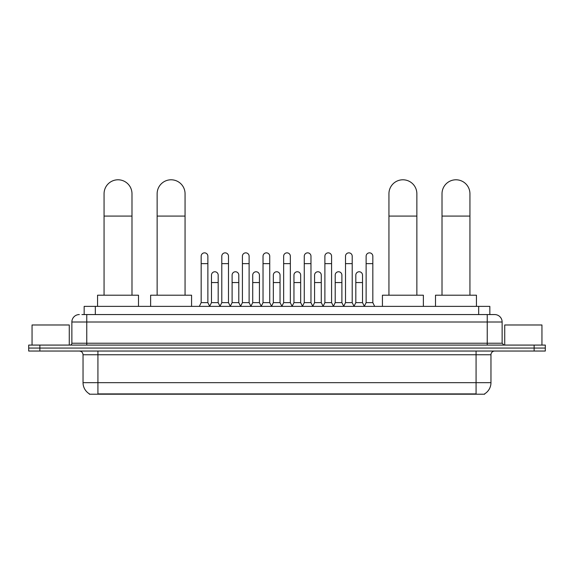 <?xml version="1.0" encoding="UTF-8"?>
<svg xmlns="http://www.w3.org/2000/svg" width="574" height="574" viewBox="0 0 574 574"><rect width="100%" height="100%" fill="white"/><g stroke="black" fill="none" stroke-linecap="round" stroke-linejoin="round"><path stroke-width="0.86" d="M84.163 314.559L84.163 306.373L489.837 306.373L489.837 314.559M484.635 393.843L484.635 394.209L89.365 394.209L89.365 393.843M89.479 393.908A13.03 13.03 0 0 1 83.036 382.671L97.924 382.671L97.924 393.908L476.076 393.908L476.076 382.671L490.964 382.671L490.964 354.761A3.724 3.724 0 0 1 494.68 351.037M83.036 382.671L83.036 354.761C82.821 352.493 81.58 351.259 79.32 351.037M484.521 393.908A13.03 13.03 0 0 0 490.964 382.671M39.864 345.082L545.3 345.082L545.3 348.059L28.7 348.059L28.7 351.037L39.864 351.037L39.864 348.059L28.7 348.059L28.7 345.082L39.864 345.082L39.864 348.059L545.3 348.059L545.3 351.037L39.864 351.037M82.096 314.559L494.68 314.559A7.44 7.44 0 0 1 502.128 322.007L502.128 343.216L503.986 345.082M81.924 314.559L86.76 314.559L86.76 322.007L71.872 322.007L71.872 343.216A1.858 1.858 0 0 1 70.014 345.082M79.32 314.559A7.44 7.44 0 0 0 71.872 322.007M502.128 322.007L487.24 322.007L487.24 314.559L494.68 314.559M69.267 345.082L69.267 324.984L32.051 324.984L32.051 345.082M541.949 345.082L541.949 324.984L504.733 324.984L504.733 345.082M104.066 295.208L104.066 193.747A13.955 13.955 0 0 1 118.029 179.791A13.955 13.955 0 0 1 131.984 193.747A13.955 13.955 0 0 0 118.029 179.791M131.984 295.208L131.984 193.747M138.499 306.373L138.499 295.208L97.558 295.208L97.558 306.373M157.14 295.208L157.14 193.747A13.955 13.955 0 0 1 171.102 179.791A13.955 13.955 0 0 1 185.058 193.747A13.955 13.955 0 0 0 171.102 179.791M185.058 295.208L185.058 193.747M191.573 306.373L191.573 295.208L150.632 295.208L150.632 306.373M388.942 295.208L388.942 193.747A13.955 13.955 0 0 1 402.898 179.791A13.955 13.955 0 0 1 416.86 193.747A13.955 13.955 0 0 0 402.898 179.791M416.86 295.208L416.86 193.747M423.368 306.373L423.368 295.208L382.428 295.208L382.428 306.373M442.016 295.208L442.016 193.747A13.955 13.955 0 0 1 455.971 179.791A13.955 13.955 0 0 1 469.934 193.747A13.955 13.955 0 0 0 455.971 179.791M469.934 295.208L469.934 193.747M476.442 306.373L476.442 295.208L435.501 295.208L435.501 306.373M199.314 306.373L201.173 302.649L207.874 302.649L209.732 306.373M207.874 302.649L207.874 256.198A3.351 3.351 0 0 0 204.523 252.854A3.351 3.351 0 0 1 204.731 252.861M201.173 302.649L201.173 263.645L207.874 263.645M201.173 263.645L201.173 256.198A3.351 3.351 0 0 1 204.523 252.854M219.928 306.373L221.794 302.649L228.495 302.649L230.353 306.373M228.495 302.649L228.495 256.198A3.351 3.351 0 0 0 225.144 252.854A3.351 3.351 0 0 1 225.352 252.861M221.794 302.649L221.794 263.645L228.495 263.645M221.794 263.645L221.794 256.198A3.351 3.351 0 0 1 225.144 252.854M240.549 306.373L242.415 302.649L249.109 302.649L250.974 306.373M249.109 302.649L249.109 256.198A3.351 3.351 0 0 0 245.758 252.854A3.351 3.351 0 0 1 245.973 252.861M242.415 302.649L242.415 263.645L249.109 263.645M242.415 263.645L242.415 256.198A3.351 3.351 0 0 1 245.758 252.854M261.17 306.373L263.028 302.649L269.73 302.649L271.588 306.373M269.73 302.649L269.73 256.198A3.351 3.351 0 0 0 266.379 252.854A3.351 3.351 0 0 1 266.594 252.861M263.028 302.649L263.028 263.645L269.73 263.645M263.028 263.645L263.028 256.198A3.351 3.351 0 0 1 266.379 252.854M281.791 306.373L283.649 302.649L290.351 302.649L292.209 306.373M290.351 302.649L290.351 256.198A3.351 3.351 0 0 0 287 252.854A3.351 3.351 0 0 1 287.208 252.861M283.649 302.649L283.649 263.645L290.351 263.645M283.649 263.645L283.649 256.198A3.351 3.351 0 0 1 287 252.854M302.412 306.373L304.27 302.649L310.972 302.649L312.83 306.373M310.972 302.649L310.972 256.198A3.351 3.351 0 0 0 307.621 252.854A3.351 3.351 0 0 1 307.829 252.861M304.27 302.649L304.27 263.645L310.972 263.645M304.27 263.645L304.27 256.198A3.351 3.351 0 0 1 307.621 252.854M323.026 306.373L324.891 302.649L331.585 302.649L333.451 306.373M331.585 302.649L331.585 256.198A3.351 3.351 0 0 0 328.242 252.854A3.351 3.351 0 0 1 328.45 252.861M324.891 302.649L324.891 263.645L331.585 263.645M324.891 263.645L324.891 256.198A3.351 3.351 0 0 1 328.242 252.854M343.647 306.373L345.505 302.649L352.206 302.649L354.072 306.373M352.206 302.649L352.206 256.198A3.351 3.351 0 0 0 348.856 252.854A3.351 3.351 0 0 1 349.071 252.861M345.505 302.649L345.505 263.645L352.206 263.645M345.505 263.645L345.505 256.198A3.351 3.351 0 0 1 348.856 252.854M364.268 306.373L366.126 302.649L372.827 302.649L374.686 306.373M372.827 302.649L372.827 256.198A3.351 3.351 0 0 0 369.477 252.854A3.351 3.351 0 0 1 369.685 252.861M366.126 302.649L366.126 263.645L372.827 263.645M366.126 263.645L366.126 256.198A3.351 3.351 0 0 1 369.477 252.854M209.675 306.258L211.483 302.649L218.185 302.649L219.986 306.258M218.185 302.649L218.185 275.111A3.351 3.351 0 0 0 215.042 271.767A3.351 3.351 0 0 1 218.185 275.111M211.483 302.649L211.483 282.552L218.185 282.552M211.483 282.552L211.483 275.111A3.351 3.351 0 0 1 215.042 271.767M230.296 306.258L232.104 302.649L238.798 302.649L240.606 306.258M238.798 302.649L238.798 275.111A3.351 3.351 0 0 0 235.663 271.767A3.351 3.351 0 0 1 238.798 275.111M232.104 302.649L232.104 282.552L238.798 282.552M232.104 282.552L232.104 275.111A3.351 3.351 0 0 1 235.663 271.767M250.917 306.258L252.718 302.649L259.419 302.649L261.227 306.258M259.419 302.649L259.419 275.111A3.351 3.351 0 0 0 256.284 271.767A3.351 3.351 0 0 1 259.419 275.111M252.718 302.649L252.718 282.552L259.419 282.552M252.718 282.552L252.718 275.111A3.351 3.351 0 0 1 256.284 271.767M271.538 306.258L273.339 302.649L280.04 302.649L281.848 306.258M280.04 302.649L280.04 275.111A3.351 3.351 0 0 0 276.898 271.767A3.351 3.351 0 0 1 280.04 275.111M273.339 302.649L273.339 282.552L280.04 282.552M273.339 282.552L273.339 275.111A3.351 3.351 0 0 1 276.898 271.767M292.152 306.258L293.96 302.649L300.661 302.649L302.462 306.258M300.661 302.649L300.661 275.111A3.351 3.351 0 0 0 297.519 271.767A3.351 3.351 0 0 1 300.661 275.111M293.96 302.649L293.96 282.552L300.661 282.552M293.96 282.552L293.96 275.111A3.351 3.351 0 0 1 297.519 271.767M312.773 306.258L314.581 302.649L321.282 302.649L323.083 306.258M321.282 302.649L321.282 275.111A3.351 3.351 0 0 0 318.139 271.767A3.351 3.351 0 0 1 321.282 275.111M314.581 302.649L314.581 282.552L321.282 282.552M314.581 282.552L314.581 275.111A3.351 3.351 0 0 1 318.139 271.767M333.394 306.258L335.202 302.649L341.896 302.649L343.704 306.258M341.896 302.649L341.896 275.111A3.351 3.351 0 0 0 338.76 271.767A3.351 3.351 0 0 1 341.896 275.111M335.202 302.649L335.202 282.552L341.896 282.552M335.202 282.552L335.202 275.111A3.351 3.351 0 0 1 338.76 271.767M354.014 306.258L355.815 302.649L362.517 302.649L364.325 306.258M362.517 302.649L362.517 275.111A3.351 3.351 0 0 0 359.381 271.767A3.351 3.351 0 0 1 362.517 275.111M355.815 302.649L355.815 282.552L362.517 282.552M355.815 282.552L355.815 275.111A3.351 3.351 0 0 1 359.381 271.767M474.583 394.209L474.583 393.843M99.417 394.209L99.417 393.843M95.327 314.559L95.327 306.373M478.673 314.559L478.673 306.373M476.076 351.037L476.076 354.761L83.036 354.761M490.964 354.761L476.076 354.761L476.076 382.671L97.924 382.671L97.924 351.037M534.136 351.037L534.136 345.082M86.76 345.082L86.76 343.216L502.128 343.216M71.872 343.216L86.76 343.216L86.76 322.007L487.24 322.007L487.24 345.082M104.066 216.082L131.984 216.082M157.14 216.082L185.058 216.082M388.942 216.082L416.86 216.082M442.016 216.082L469.934 216.082"/></g></svg>
